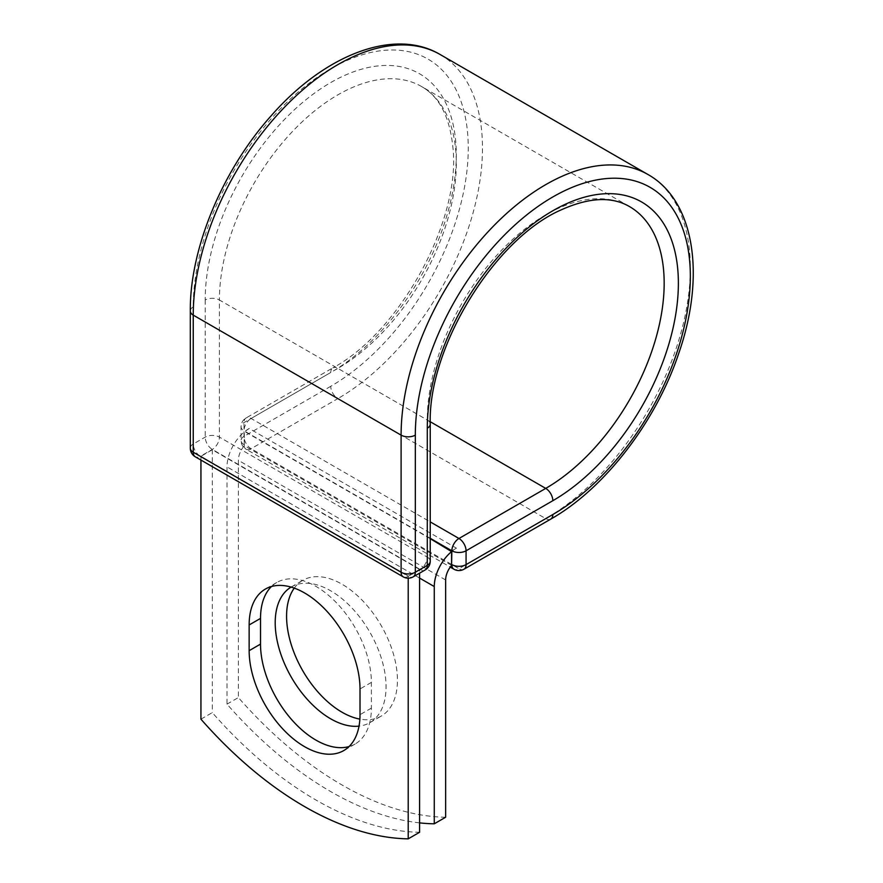 <?xml version="1.0" encoding="UTF-8"?>
<svg xmlns="http://www.w3.org/2000/svg" width="883" height="883" viewBox="0 0 883 883"><rect width="100%" height="100%" fill="white"/><g stroke="black" fill="none" stroke-linecap="round" stroke-linejoin="round"><path stroke-width="0.66" stroke-dasharray="4.42 3.31" d="M349.039 746.565A78.388 45.265 -120 0 0 355.143 743.994A78.388 45.265 -120 0 0 371.379 708.111L371.379 682.404A78.388 45.265 -120 0 0 337.163 603.508A78.388 45.265 -120 0 0 276.754 582.504A78.388 45.265 -120 0 0 271.478 586.511M294.26 588.122A78.388 45.265 60 0 1 302.814 580.319A78.388 45.265 60 0 1 342.008 584.204A78.388 45.265 60 0 1 393.211 653.277A78.388 45.265 60 0 1 381.202 716.102A78.388 45.265 60 0 1 359.867 719.115M291.092 587.096A78.388 45.265 60 0 1 291.434 586.886A78.388 45.265 60 0 1 330.628 590.771A78.388 45.265 60 0 1 381.842 659.844A78.388 45.265 60 0 1 369.834 722.658A78.388 45.265 60 0 1 359.017 726.135M419.58 822.879A334.999 193.421 -120 0 1 226.997 704.137L226.997 466.886A31.358 18.101 -60 0 1 244.293 431.93L244.293 444.767A10.055 5.806 120 0 0 244.337 445.716L451.61 565.385M445.639 817.239A334.999 193.421 60 0 1 238.366 697.57L238.366 460.319A15.276 8.819 -60 0 1 244.337 445.716M226.997 704.137L238.366 697.57M249.172 428.487L244.293 431.93A31.358 18.101 -60 0 1 249.172 428.487L456.445 548.155A31.358 18.101 120 0 0 451.566 551.599M456.445 548.155L451.566 550.97M430.231 538.652L244.293 431.301M419.58 569.436L212.306 449.767L200.938 456.323L408.211 575.992L419.58 569.436L419.58 573.166M200.938 719.181L212.306 712.614A334.999 193.421 60 0 0 419.58 832.283M408.211 575.992L408.211 578.177M212.306 449.767L212.306 712.614M200.938 456.323L200.938 460.065M371.379 708.111L360.01 714.678M419.58 578.078L226.997 466.886M445.639 579.988L238.366 460.319M430.231 538.31L243.995 430.783L244.293 444.767M190.298 311.015A10.055 5.806 0 0 1 193.245 306.909A194.47 112.273 -60 0 1 330.75 68.731A194.47 112.273 -60 0 1 468.266 148.123A194.47 112.273 -60 0 1 330.75 386.301A10.055 5.806 -120 0 0 337.858 398.608L251.103 448.707A10.055 5.806 60 0 1 243.995 436.39L243.995 422.582A10.055 5.806 60 0 1 246.07 417.979A10.055 5.806 60 0 1 251.103 418.476L430.231 521.897M330.75 386.301L243.995 436.39A10.055 5.806 180 0 0 241.048 440.496L241.048 426.688A10.055 5.806 180 0 1 243.995 422.582L330.75 372.494A10.055 5.806 -120 0 1 332.836 367.891L246.07 417.979A10.055 10.055 0 0 0 241.048 426.688A10.055 5.806 180 0 0 243.995 430.783A10.055 5.806 120 0 1 251.103 418.476L337.858 368.388A10.055 5.806 -120 0 0 332.836 367.891C400.474 331.578 461.224 219.602 452.891 147.351C449.789 116.964 439.37 96.7 421.61 86.556A167.505 96.711 -60 0 1 447.284 220.783A167.505 96.711 -60 0 1 337.858 368.388L430.242 421.721M440.12 54.503A204.525 118.079 -60 0 1 471.467 218.388A204.525 118.079 -60 0 1 337.858 398.608L545.727 518.619L458.961 568.707L251.103 448.707A10.055 5.806 120 0 1 246.07 449.204L450.264 567.085M463.994 569.215A10.055 5.806 60 0 1 458.961 568.707A10.055 5.806 120 0 1 453.939 569.215M647.979 174.514A204.525 118.079 -60 0 1 679.336 338.399A204.525 118.079 -60 0 1 545.727 518.619A10.055 5.806 -120 0 0 550.749 519.116M430.231 424.116A10.055 5.806 0 0 0 427.284 420.01A167.505 96.711 -60 0 1 500.396 251.445A167.505 96.711 -60 0 1 629.48 206.567L421.61 86.556A167.505 96.711 -60 0 0 292.538 131.435A167.505 96.711 -60 0 0 219.414 299.999A10.055 5.806 0 0 0 205.209 299.999A177.549 102.505 -60 0 1 330.75 82.549A177.549 102.505 -60 0 1 456.301 155.033A177.549 102.505 -60 0 1 330.75 372.494M430.231 561.224A10.055 5.806 0 0 0 427.284 557.118L427.284 420.01L219.414 299.999L219.414 437.107A10.055 5.806 0 0 0 205.209 437.107L193.245 444.017A10.055 5.806 0 0 0 190.298 448.123M205.209 299.999L205.209 437.107A10.055 5.806 -120 0 0 212.306 449.425L420.176 569.436L408.211 576.334L200.353 456.323L212.306 449.425A10.055 5.806 120 0 0 219.414 437.107L427.284 557.118A10.055 5.806 120 0 1 420.176 569.436A10.055 5.806 -120 0 0 425.198 569.932M193.245 306.909L193.245 444.017A10.055 5.806 -120 0 0 200.353 456.323A10.055 5.806 120 0 1 195.32 456.82M371.379 682.404L360.01 688.961M243.995 444.602A10.055 5.806 180 0 1 241.048 440.496A10.055 10.055 0 0 0 246.07 449.204A10.055 5.806 120 0 1 243.995 444.602M403.189 576.831A10.055 5.806 120 0 0 408.211 576.334A10.055 5.806 -120 0 0 413.233 576.831M355.143 743.994L343.774 750.561M291.434 586.886L302.814 580.319M369.834 722.658L381.202 716.102M276.754 582.504L265.386 589.071"/><path stroke-width="1.32" d="M304.58 746.676A78.388 45.265 -120 0 0 343.774 750.561A78.388 45.265 -120 0 0 360.01 714.678L360.01 688.961A78.388 45.265 -120 0 0 325.794 610.076A78.388 45.265 -120 0 0 265.386 589.071A78.388 45.265 -120 0 0 249.149 624.954L249.149 650.672A78.388 45.265 -120 0 0 304.58 746.676M271.478 586.511A78.388 45.265 -120 0 0 260.518 618.398L260.518 644.104A78.388 45.265 -120 0 0 315.948 740.12A78.388 45.265 -120 0 0 349.039 746.565M359.867 719.115A78.388 45.265 60 0 1 342.008 712.217A78.388 45.265 60 0 1 293.873 652.162A78.388 45.265 60 0 1 294.26 588.122M359.017 726.135A78.388 45.265 60 0 1 330.628 718.784A78.388 45.265 60 0 1 279.514 650.02A78.388 45.265 60 0 1 291.092 587.096M419.58 822.879A334.999 193.421 -120 0 0 434.27 823.806L434.27 586.555A31.358 18.101 -60 0 1 451.566 551.599L451.566 564.436L451.864 550.793L430.231 538.31M434.27 823.806L445.639 817.239L445.639 579.988A15.276 8.819 -60 0 1 451.61 565.385A10.055 5.806 -60 0 1 451.566 564.436M451.566 551.599L430.231 538.652M408.211 578.177L408.211 838.85L419.58 832.283L419.58 573.166M408.211 838.85A334.999 193.421 60 0 1 200.938 719.181L200.938 460.065M434.27 586.555L419.58 578.078M552.835 514.524L466.069 564.612A10.055 5.806 60 0 1 463.994 569.215L550.749 519.116A10.055 5.806 -120 0 0 552.835 514.524A194.47 112.273 -60 0 0 690.34 276.346A194.47 112.273 -60 0 0 552.835 196.953A194.47 112.273 -60 0 0 415.319 435.131L415.319 572.239L427.284 565.33A10.055 5.806 0 0 0 430.231 561.224L430.231 424.116C427.847 347.372 494.48 238.741 561.224 209.856C589.071 197.362 611.831 196.269 629.48 206.567A167.505 96.711 -60 0 1 655.153 340.794A167.505 96.711 -60 0 1 545.727 488.398L458.961 538.487A10.055 5.806 60 0 1 466.069 550.793L466.069 564.612A10.055 5.806 180 0 1 451.864 564.612A10.055 5.806 120 0 0 453.939 569.215A10.055 10.055 0 0 0 463.994 569.215M430.231 424.116A10.055 5.806 0 0 1 427.284 428.222A177.549 102.505 -60 0 1 552.835 210.761A177.549 102.505 -60 0 1 678.376 283.255A177.549 102.505 -60 0 1 552.835 500.705L466.069 550.793A10.055 5.806 180 0 1 451.864 550.793A10.055 5.806 120 0 1 458.961 538.487L430.231 521.897M552.835 500.705A10.055 5.806 -120 0 0 545.727 488.398L430.242 421.721M190.298 311.015A10.055 5.806 0 0 0 193.245 315.121A204.525 118.079 -60 0 1 282.516 109.293A204.525 118.079 -60 0 1 440.12 54.503C394.006 27.152 323.763 55.176 270.595 116.435C222.24 170.629 189.779 248.807 190.298 311.015L190.298 448.123A10.055 5.806 0 0 0 193.245 452.228L401.103 572.239A10.055 5.806 0 0 0 415.319 572.239A10.055 5.806 -120 0 1 413.233 576.831L425.198 569.932A10.055 5.806 -120 0 0 427.284 565.33L427.284 428.222M190.298 448.123A10.055 10.055 0 0 0 195.32 456.82A10.055 5.806 120 0 1 193.245 452.228L193.245 315.121L401.103 435.131A204.525 118.079 -60 0 1 490.385 229.304A204.525 118.079 -60 0 1 647.979 174.514L440.12 54.503M195.32 456.82L403.189 576.831A10.055 5.806 120 0 1 401.103 572.239L401.103 435.131A10.055 5.806 0 0 0 415.319 435.131M260.518 618.398L249.149 624.954M260.518 644.104L249.149 650.672M550.749 519.116C604.844 488.476 656.312 421.323 679.082 352.394C705.583 275.684 694.755 200.783 647.979 174.514M450.264 567.085L453.939 569.215M425.198 569.932A10.055 10.055 0 0 0 430.231 561.224M403.189 576.831A10.055 10.055 0 0 0 413.233 576.831"/></g></svg>
